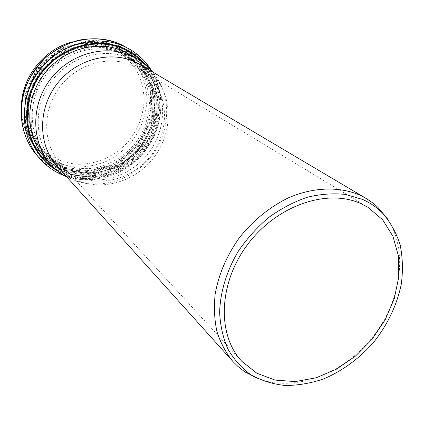 <?xml version="1.0" encoding="UTF-8"?>
<svg xmlns="http://www.w3.org/2000/svg" width="424" height="424" viewBox="0 0 424 424"><rect width="100%" height="100%" fill="white"/><g stroke="black" fill="none" stroke-linecap="round" stroke-linejoin="round"><path stroke-width="0.32" stroke-dasharray="2.12 1.59" d="M66.955 177.094L77.078 181.355C102.571 189.358 132.526 179.273 150.244 157.633C167.978 136.003 171.969 104.648 159.106 81.228L152.931 72.138M21.47 104.357C20.84 121.28 25.742 135.775 36.167 147.833C47.244 159.133 60.653 165.551 76.405 167.093C86.735 167.083 96.794 165.148 106.572 161.29C115.932 156.408 124.19 150.027 131.339 142.146C141.192 129.129 146.402 114.623 146.98 98.628C146.344 88.25 143.789 78.451 139.316 69.229C133.804 60.6 126.76 53.429 118.19 47.711L113.706 45.363C100.864 39.48 87.185 38.314 72.668 41.865M130.041 58.645C104.829 46.672 70.31 56.021 51.77 80.942C33.067 105.74 34.005 141.118 52.714 161.602C59.726 169.282 68.169 174.646 78.043 177.698C102.147 185.007 130.316 175.414 147.033 155.004C163.759 134.599 167.618 105.088 155.709 82.892C150.774 73.813 143.853 66.589 134.943 61.226L130.041 58.645M112.381 48.182C88.134 36.644 55.178 45.426 37.572 69.112C19.811 92.681 20.845 126.463 38.844 146.179C49.417 156.806 62.174 162.827 77.12 164.231C96.698 164.766 116.128 155.793 129.267 140.445C138.622 128.085 143.588 114.316 144.171 99.131C143.593 89.278 141.203 79.961 137 71.195C131.811 62.985 125.175 56.143 117.093 50.668L112.381 48.182M57.224 166.282C64.119 173.835 72.409 179.161 82.092 182.256C106.541 189.947 135.351 180.237 152.407 159.403C169.478 138.579 173.326 108.422 160.977 85.966C156.037 77.083 149.179 70.002 140.418 64.724M256.711 378.102C293.048 392.863 341.702 375.023 371.318 338.739C401.062 302.561 408.98 251.347 387.356 218.625M133.661 65.874C109.694 54.574 76.908 63.664 59.402 87.455C41.738 111.13 42.808 144.732 60.749 163.987C67.284 171.01 75.112 175.928 84.233 178.753C107.039 185.68 133.783 176.559 149.667 157.161C165.567 137.768 169.24 109.752 157.961 88.759C153.398 80.369 147.033 73.659 138.86 68.635L133.661 65.874M54.675 168.328C82.039 186.136 121.439 177.905 142.814 151.543C164.454 125.403 164.766 85.15 141.923 61.83M129.14 54.081C137.917 59.938 145.114 67.294 150.732 76.145C155.279 85.611 157.855 95.676 158.465 106.339C157.808 122.769 152.407 137.689 142.257 151.087C131.445 163.457 117.22 172.128 101.575 175.785C91.001 177.285 80.624 176.739 70.448 174.147C60.664 170.379 52.035 164.772 44.562 157.32C52.687 165.879 62.392 171.784 73.675 175.027C80.788 176.686 89.316 177.036 99.258 176.077L121.338 168.344L139.893 153.53L152.704 133.491L158.2 110.632C157.855 97.912 156.202 88.15 153.234 81.328C147.865 69.928 139.83 60.844 129.14 54.081M145.125 64.305C165.561 88.261 164.125 126.644 143.264 151.914C122.589 177.338 85.245 186.306 57.733 170.983M117.856 47.785C92.273 35.563 57.367 44.764 38.589 69.806C19.652 94.722 20.527 130.502 39.384 151.469C50.567 162.869 64.109 169.335 80.014 170.867C90.45 170.84 100.61 168.869 110.489 164.952C119.95 160.007 128.292 153.552 135.526 145.575C148.798 128.642 154.092 106.472 149.402 86.167C144.976 71.227 135.553 58.523 122.382 50.154L117.856 47.785M119.266 46.555L141.171 64.268L152.534 90.031L151.638 118.709L138.982 145.024L116.966 164.274L89.49 172.928L61.522 169.107L38.441 153.075L25.106 127.518L24.73 97.409L37.768 69.112L61.533 48.818L90.805 40.842L119.266 46.555M119.663 45.808L90.842 40.015L61.199 48.082L37.127 68.635L23.924 97.297L24.316 127.783L37.826 153.658L61.204 169.881L89.512 173.734L117.316 164.968L139.597 145.485L152.407 118.858L153.324 89.83L141.833 63.748L119.663 45.808M120.814 47.642C94.536 35.06 58.607 44.478 39.215 70.23C19.652 95.856 20.437 132.675 39.734 154.299C51.235 166.102 65.19 172.807 81.593 174.402C92.358 174.386 102.841 172.356 113.038 168.317C122.796 163.214 131.413 156.551 138.876 148.321C152.576 130.841 158.041 107.966 153.175 87.021L147.271 72.292C141.526 63.319 134.175 55.867 125.228 49.942L120.814 47.642M119.393 48.871L140.742 66.102L151.824 91.192L150.96 119.149L138.616 144.807L117.146 163.579L90.36 172.012L63.112 168.275L40.646 152.645L27.698 127.746L27.353 98.437L40.057 70.893L63.192 51.129L91.679 43.343L119.393 48.871M122.896 48.845L127.333 51.156L139.947 60.908C146.969 68.985 152.115 78.154 155.391 88.42C160.256 109.466 154.749 132.463 140.975 150.038C133.47 158.316 124.81 165.021 114.999 170.157C104.749 174.222 94.218 176.267 83.395 176.299C67.31 174.847 52.491 167.84 41.34 156.122C21.953 134.403 21.184 97.377 40.863 71.598C60.378 45.697 96.497 36.204 122.896 48.845M118.831 49.942L91.621 44.531L63.669 52.179L40.969 71.577L28.503 98.601L28.827 127.364L41.526 151.808L63.574 167.173L90.328 170.856L116.642 162.583L137.736 144.144L149.852 118.937L150.695 91.478L139.798 66.844L118.831 49.942M122.769 50.922L94.859 45.373L66.149 53.244L42.824 73.193L29.998 100.965L30.316 130.507L43.343 155.576L65.959 171.296L93.391 175.022L120.368 166.494L142.008 147.563L154.469 121.699L155.375 93.534L144.245 68.264L122.769 50.922M122.34 51.919L143.482 68.974L154.447 93.842L153.562 121.566L141.303 147.033L119.992 165.673L93.434 174.057L66.43 170.379L44.181 154.893L31.381 130.221L31.079 101.166L43.699 73.85L66.637 54.23L94.875 46.476L122.34 51.919M122.213 54.007C97.425 42.225 63.595 51.32 45.474 75.689C27.189 99.947 28.169 134.62 46.566 154.765C57.373 165.62 70.426 171.736 85.722 173.119C105.767 173.591 125.674 164.321 139.167 148.554C148.776 135.86 153.912 121.736 154.564 106.175C154.007 96.073 151.601 86.533 147.335 77.55C142.056 69.149 135.288 62.148 127.025 56.546L122.213 54.007M117.416 51.166L122.186 53.678C130.359 59.222 137.063 66.144 142.3 74.454C146.534 83.332 148.935 92.761 149.497 102.74C148.882 118.121 143.826 132.076 134.344 144.605C123.925 156.371 111.236 164.072 96.28 167.703C76.58 171.148 56.424 164.931 42.803 150.578C24.597 130.64 23.59 96.402 41.621 72.483C59.492 48.447 92.893 39.506 117.416 51.166M39.612 158.433L52.173 169.457C61.883 175.054 72.34 178.488 83.544 179.771C94.87 179.765 105.894 177.645 116.621 173.405C126.898 168.042 135.961 161.03 143.821 152.37C154.643 138.065 160.373 122.144 161.009 104.601C160.309 93.222 157.495 82.489 152.571 72.403C146.492 62.985 138.722 55.184 129.256 49.009M125.218 46.714L138.388 56.763C145.729 65.111 151.119 74.598 154.564 85.224C156.79 96.222 156.896 107.341 154.882 118.582C151.691 129.596 146.662 139.761 139.793 149.068C128.377 162.116 113.33 171.227 96.773 175.011C85.584 176.532 74.608 175.875 63.849 173.04C53.514 168.953 44.425 162.917 36.57 154.924M36.167 147.833L39.384 151.469L34.01 144.361L29.749 136.422L26.701 127.804L24.952 118.688L24.566 109.27L25.557 99.757L27.926 90.365L31.625 81.307L36.575 72.801L42.67 65.036L54.521 54.548L75.175 44.684L97.202 42.411L117.888 47.795L122.382 50.154L118.19 47.711M39.734 154.299C20.352 132.548 19.621 95.713 39.135 70.156C58.48 44.472 94.372 35.007 120.787 47.626L127.333 51.156L139.999 60.95C147.048 69.054 152.221 78.249 155.507 88.537C160.394 109.62 154.887 132.606 141.134 150.16C133.634 158.428 124.979 165.127 115.174 170.257C104.924 174.322 94.382 176.363 83.544 176.389C67.421 174.927 52.539 167.888 41.34 156.122L39.734 154.299M52.714 161.602L46.566 154.765C54.696 163.176 64.411 168.821 75.716 171.709C82.457 173.215 91.579 173.082 103.074 171.317L123.548 162.36L140.148 147.001L150.854 127.253L154.431 105.396C153.652 95.596 151.856 87.471 149.036 81.026C143.969 70.85 136.634 62.694 127.025 56.546L134.943 61.226M38.844 146.179L42.803 150.578L37.672 143.906L33.57 136.443L30.608 128.34L28.853 119.754L28.36 110.871L29.166 101.877L31.259 92.978L34.604 84.371L39.125 76.246L44.737 68.794L55.963 58.443L75.901 48.5L97.303 46.052L117.448 51.182L122.186 53.678L117.093 50.668M64.904 175.944C92.146 186.004 124.937 175.774 143.975 152.497C163.049 129.256 166.627 95.087 151.405 70.358M60.749 163.987L241.733 361.237M138.86 68.635L367.873 207.257M160.977 85.966L159.106 81.228M82.092 182.256L77.078 181.355M157.961 88.759L155.709 82.892M84.233 178.753L78.043 177.698"/><path stroke-width="0.64" d="M152.931 72.138C148.501 66.769 143.243 62.307 137.169 58.751L132.5 56.307C106.08 43.704 69.828 53.387 50.233 79.5C30.475 105.481 31.259 142.644 50.721 164.274C55.406 169.531 60.812 173.803 66.955 177.094M72.668 41.865C44.992 48.575 22.605 75.901 21.47 104.357M387.356 218.625L377.805 207.251L373.189 203.26L367.158 199.047L140.418 64.724L135.447 62.105C110.012 50.043 75.127 59.545 56.365 84.773C37.434 109.885 38.346 145.644 57.224 166.282L233.539 362.149L237.933 366.437L243.678 370.979L256.711 378.102M366.098 198.406L359.223 194.855C338.792 186.311 313.251 187.117 288.452 197.828C269.717 206.992 253.43 220.194 239.602 237.445C226.755 255.402 218.593 274.434 215.111 294.537C213.807 307.586 214.427 319.977 216.977 331.722C220.581 342.873 225.822 352.715 232.702 361.243M362.727 199.497L345.661 194.452C333.301 193.1 320.475 194.049 307.188 197.293C293.911 201.856 281.16 208.518 268.943 217.274C257.32 227.094 247.155 238.336 238.452 250.992C226.708 270.644 220.215 292.019 219.632 312.44C220.294 325.743 223.056 337.96 227.921 349.079C233.878 359.345 241.447 367.852 250.626 374.604C261.12 380.514 272.59 384.133 285.045 385.474C297.791 385.496 310.617 383.317 323.517 378.939C342.613 370.942 360.188 357.909 374.45 341.304C388.103 323.713 397.06 304.602 401.327 283.963C403.076 270.454 402.689 257.447 400.161 244.955C396.398 233.009 390.584 222.473 382.729 213.346C377.031 207.527 370.364 202.911 362.727 199.497M360.649 203.504C327.148 188.277 276.766 205.449 247.685 244.425C218.371 283.232 216.908 334.854 241.733 361.237L256.875 373.242L275.112 380.095L295.268 381.584L316.156 377.8L336.608 369.087L355.561 356.012L372.023 339.317L385.151 319.892L394.241 298.74L398.756 276.967L398.359 255.741L392.931 236.274L382.623 219.743L367.873 207.257L360.649 203.504M141.923 61.83C136.947 56.752 131.196 52.671 124.672 49.587C95.495 35.473 54.855 48.961 36.973 80.083C18.762 111.024 27.746 151.262 54.675 168.328M50.721 164.274L44.562 157.32C25.429 136.046 24.592 99.635 43.91 74.232C63.054 48.702 98.58 39.278 124.545 51.675L137.169 58.751M57.733 170.983C28.784 155.332 17.395 114.22 35.224 81.71C52.682 49.009 94.822 34.296 124.958 48.924C132.823 52.661 139.549 57.791 145.125 64.305M151.405 70.358C145.851 61.427 138.468 54.314 129.256 49.009L125.08 46.841C97.642 33.655 60.017 43.423 39.58 70.347C18.974 97.138 19.594 135.701 39.612 158.433C46.629 166.42 55.056 172.261 64.904 175.944M39.612 158.433L36.57 154.924C16.727 132.383 16.08 94.223 36.448 67.739C56.646 41.128 93.879 31.498 121.079 44.573L129.256 49.009M36.57 154.924C21.02 137.005 16.642 109.424 26.299 85.341C30.141 76.304 36.814 66.844 46.317 56.964C56.752 48.855 67.639 43.253 78.975 40.153C93.821 37.439 107.844 38.913 121.052 44.557L125.218 46.714M382.729 213.346L379.544 208.963M250.626 374.604L245.697 372.341"/></g></svg>
